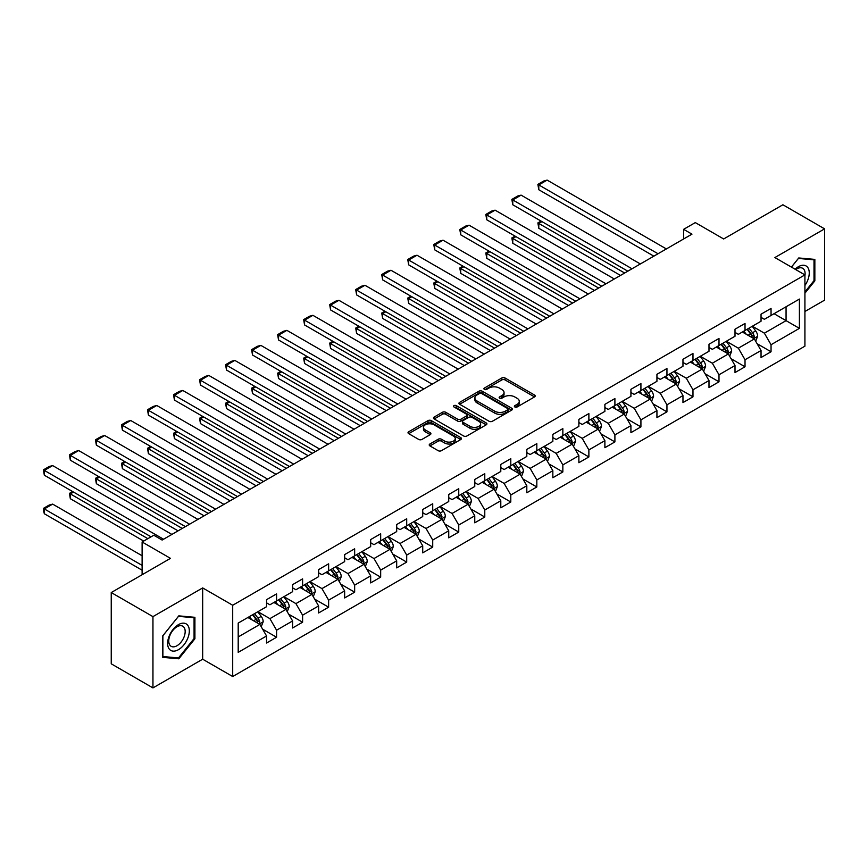 <?xml version="1.0" encoding="UTF-8"?>
<svg xmlns="http://www.w3.org/2000/svg" width="868" height="868" viewBox="0 0 868 868"><rect width="100%" height="100%" fill="white"/><g stroke="black" fill="none" stroke-linecap="round" stroke-linejoin="round"><path stroke-width="1.3" d="M514.854 406.973A1.617 0.933 0 0 0 517.144 406.973L534.536 396.926A2.311 1.335 0 0 0 535.22 395.982A2.311 1.335 0 0 0 534.536 395.038L505.067 378.014A2.311 1.335 0 0 0 501.791 378.014L484.387 388.061A1.617 0.933 0 0 0 483.921 388.723A1.617 0.933 0 0 0 484.387 389.385A1.617 0.933 0 0 0 486.688 389.385L488.934 388.083A7.411 4.275 0 0 1 499.415 388.083L501.867 389.504A7.411 4.275 0 0 1 504.048 392.531A7.411 4.275 0 0 1 501.867 395.558L499.621 396.86A1.617 0.933 0 0 0 499.143 397.522A1.617 0.933 0 0 0 499.621 398.184A1.617 0.933 0 0 0 501.91 398.184L504.167 396.882A7.411 4.275 0 0 1 514.648 396.882L517.1 398.293A7.411 4.275 0 0 1 519.27 401.32A7.411 4.275 0 0 1 517.1 404.347L514.854 405.649A1.617 0.933 0 0 0 514.377 406.311A1.617 0.933 0 0 0 514.854 406.973L514.854 405.649M429.899 444.004A2.311 1.335 0 0 0 429.226 444.959A2.311 1.335 0 0 0 429.899 445.902L438.177 450.676A2.311 1.335 0 0 0 441.443 450.676L460.767 439.523A2.311 1.335 0 0 0 461.45 438.568A2.311 1.335 0 0 0 460.767 437.624L431.298 420.611A2.311 1.335 0 0 0 428.022 420.611L408.698 431.765A2.311 1.335 0 0 0 408.014 432.709A2.311 1.335 0 0 0 408.698 433.653L418.691 439.425A2.311 1.335 0 0 0 421.956 439.425L430.235 434.651A2.311 1.335 0 0 0 430.908 433.707A2.311 1.335 0 0 0 430.235 432.763L425.277 429.899A6.195 3.58 0 0 1 423.465 427.371A6.195 3.58 0 0 1 427.284 424.061A6.195 3.58 0 0 1 434.043 424.843L453.443 436.04A6.195 3.58 0 0 1 455.255 438.568A6.195 3.58 0 0 1 451.436 441.877A6.195 3.58 0 0 1 444.687 441.107L441.443 439.23A2.311 1.335 0 0 0 438.177 439.23L429.899 444.004L429.899 445.902M804.918 311.493L824.6 300.133L824.6 228.859L782.893 204.772L723.673 238.971L695.311 222.599L683.626 229.336L691.97 234.154L162.132 540.059L153.788 535.241L142.113 541.979L142.113 574.725M152.952 616.627L152.952 687.901L202.667 659.203L202.667 587.918L152.952 616.627L111.245 592.551L170.475 558.352L142.113 541.979M202.667 587.918L232.7 605.256L804.918 274.896L804.918 346.169L232.7 676.53L232.7 605.256M824.6 228.859L774.885 257.557L804.918 274.896M489.096 421.273A2.311 1.335 0 0 0 492.373 421.273L511.697 410.119A2.311 1.335 0 0 0 512.38 409.175A2.311 1.335 0 0 0 511.697 408.22L482.217 391.208A2.311 1.335 0 0 0 478.952 391.208L459.628 402.361A2.311 1.335 0 0 0 458.944 403.305A2.311 1.335 0 0 0 459.628 404.249L489.096 421.273M454.626 407.32A1.617 0.933 0 0 1 456.264 407.548L456.264 405.627L486.232 422.922A2.311 1.335 0 0 1 486.915 423.866A2.311 1.335 0 0 1 486.232 424.821L466.908 435.975A2.311 1.335 0 0 1 463.631 435.975L434.163 418.951L434.163 417.063A2.311 1.335 0 0 0 433.479 418.007A2.311 1.335 0 0 0 434.163 418.951M434.163 417.063L442.43 412.289A2.311 1.335 0 0 1 445.707 412.289L457.664 419.19A2.311 1.335 0 0 0 460.93 419.19L466.42 416.022A2.311 1.335 0 0 0 467.103 415.078A2.311 1.335 0 0 0 466.42 414.134L453.975 406.951A1.617 0.933 0 0 1 453.497 406.289A1.617 0.933 0 0 1 454.496 405.421A1.617 0.933 0 0 1 456.264 405.627M152.952 687.901L111.245 663.825L111.245 592.551M262.646 629.191L276.577 637.242L276.577 630.211L292.592 620.956L292.592 627.987L302.596 622.215L302.596 615.184L318.61 605.94L318.61 612.971L328.625 607.188L328.625 600.157L344.639 590.913L344.639 597.943L354.654 592.16L354.654 585.13L370.669 575.885L370.669 582.916L380.672 577.133L380.672 570.102L396.687 560.858L396.687 567.889L406.701 562.106L406.701 555.075L422.716 545.831L422.716 552.862L432.72 547.09L432.72 540.059L448.734 530.804L448.734 537.834L458.749 532.062L458.749 525.031L474.763 515.787L474.763 522.818L484.778 517.035L484.778 510.004L500.793 500.76L500.793 507.791L510.796 502.008L510.796 494.977L526.811 485.733L526.811 492.764L536.825 486.981L536.825 479.95L552.84 470.706L552.84 477.736L562.844 471.953L562.844 464.922L578.869 455.678L578.869 462.709L588.873 456.937L588.873 449.906L604.887 440.651L604.887 447.682L614.902 441.91L614.902 434.879L630.917 425.635L630.917 432.665L640.92 426.882L640.92 419.852L656.935 410.607L656.935 417.638L666.95 411.855L666.95 404.824L682.964 395.58L682.964 402.611L692.979 396.828L692.979 389.797L708.993 380.553L708.993 387.584L718.997 381.811L718.997 374.77L735.012 365.526L735.012 372.556L745.026 366.784L745.026 359.753L761.041 350.498L761.041 357.529L771.044 351.757L771.044 344.726L799.406 328.354L799.406 299.069L786.061 306.773L786.061 320.65L799.406 328.354M276.577 637.242L266.563 643.014L266.563 635.984L238.201 652.356L238.201 623.083L266.563 606.71L266.563 599.669L276.577 593.896L276.577 600.927L292.592 591.683L292.592 584.652L302.596 578.869L302.596 585.9L318.61 576.656L318.61 569.625L328.625 563.842L328.625 570.873L344.639 561.629L344.639 554.598L354.654 548.815L354.654 555.845L370.669 546.601L370.669 539.571L380.672 533.798L380.672 540.829L396.687 531.574L396.687 524.543L406.701 518.771L406.701 525.802L422.716 516.558L422.716 509.516L432.72 503.744L432.72 510.775L448.734 501.53L448.734 494.5L458.749 488.717L458.749 495.747L474.763 486.503L474.763 479.472L484.778 473.689L484.778 480.72L500.793 471.476L500.793 464.445L510.796 458.662L510.796 465.693L526.811 456.449L526.811 449.418L536.825 443.646L536.825 450.676L552.84 441.421L552.84 434.391L562.844 428.618L562.844 435.649L578.869 426.405L578.869 419.374L588.873 413.591L588.873 420.622L604.887 411.378L604.887 404.347L614.902 398.564L614.902 405.595L630.917 396.351L630.917 389.32L640.92 383.537L640.92 390.567L656.935 381.323L656.935 374.292L666.95 368.509L666.95 375.54L682.964 366.296L682.964 359.265L692.979 353.493L692.979 360.524L708.993 351.269L708.993 344.238L718.997 338.466L718.997 345.497L735.012 336.252L735.012 329.222L745.026 323.439L745.026 330.469L761.041 321.225L761.041 314.194L771.044 308.411L771.044 315.442L799.406 299.069M273.908 602.468L285.919 609.401L269.905 618.645L257.894 611.712M266.563 602.848L269.905 604.779L276.577 600.927M269.905 618.645L276.577 630.211M285.919 609.401L292.592 620.956M299.927 587.441L311.938 594.374L295.923 603.618L283.912 596.685M292.592 587.831L295.923 589.752L302.596 585.9M295.923 603.618L302.596 615.184M311.938 594.374L318.61 605.94M325.956 572.413L337.967 579.347L321.952 588.602L309.941 581.658M318.61 572.804L321.952 574.725L328.625 570.873M321.952 588.602L328.625 600.157M337.967 579.347L344.639 590.913M351.974 557.386L363.996 564.33L347.97 573.574L335.959 566.641M344.639 557.777L347.97 559.697L354.654 555.845M347.97 573.574L354.654 585.13M363.996 564.33L370.669 575.885M378.003 542.37L390.014 549.303L373.999 558.547L361.989 551.614M370.669 542.75L373.999 544.681L380.672 540.829M373.999 558.547L380.672 570.102M390.014 549.303L396.687 560.858M404.032 527.343L416.043 534.276L400.029 543.52L388.018 536.587M396.687 527.722L400.029 529.654L406.701 525.802M400.029 543.52L406.701 555.075M416.043 534.276L422.716 545.831M430.051 512.315L442.062 519.248L426.047 528.493L414.036 521.559M422.716 512.695L426.047 514.626L432.72 510.775M426.047 528.493L432.72 540.059M442.062 519.248L448.734 530.804M456.08 497.288L468.091 504.221L452.076 513.465L440.065 506.532M448.734 497.679L452.076 499.599L458.749 495.747M452.076 513.465L458.749 525.031M468.091 504.221L474.763 515.787M482.109 482.261L494.12 489.194L478.105 498.449L466.083 491.516M474.763 482.651L478.105 484.572L484.778 480.72M478.105 498.449L484.778 510.004M494.12 489.194L500.793 500.76M508.127 467.234L520.138 474.178L504.124 483.422L492.113 476.489M500.793 467.624L504.124 469.555L510.796 465.693M504.124 483.422L510.796 494.977M520.138 474.178L526.811 485.733M534.156 452.217L546.167 459.15L530.153 468.394L518.142 461.461M526.811 452.597L530.153 454.528L536.825 450.676M530.153 468.394L536.825 479.95M546.167 459.15L552.84 470.706M560.175 437.19L572.186 444.123L556.171 453.367L544.16 446.434M552.84 437.57L556.171 439.501L562.844 435.649M556.171 453.367L562.844 464.922M572.186 444.123L578.869 455.678M586.204 422.163L598.215 429.096L582.2 438.34L570.189 431.407M578.869 422.542L582.2 424.474L588.873 420.622M582.2 438.34L588.873 449.906M598.215 429.096L604.887 440.651M612.233 407.135L624.244 414.069L608.229 423.324L596.218 416.38M604.887 407.526L608.229 409.446L614.902 405.595M608.229 423.324L614.902 434.879M624.244 414.069L630.917 425.635M638.251 392.108L650.262 399.041L634.248 408.296L622.237 401.363M630.917 392.499L634.248 394.419L640.92 390.567M634.248 408.296L640.92 419.852M650.262 399.041L656.935 410.607M664.28 377.092L676.291 384.025L660.277 393.269L648.266 386.336M656.935 377.471L660.277 379.403L666.95 375.54M660.277 393.269L666.95 404.824M676.291 384.025L682.964 395.58M690.31 362.064L702.32 368.998L686.306 378.242L674.284 371.309M682.964 362.444L686.306 364.376L692.979 360.524M686.306 378.242L692.979 389.797M702.32 368.998L708.993 380.553M716.328 347.037L728.339 353.97L712.324 363.215L700.313 356.281M708.993 347.417L712.324 349.348L718.997 345.497M712.324 363.215L718.997 374.77M728.339 353.97L735.012 365.526M742.357 332.01L754.368 338.943L738.353 348.187L726.342 341.254M735.012 332.401L738.353 334.321L745.026 330.469M738.353 348.187L745.026 359.753M754.368 338.943L761.041 350.498M774.05 313.706L786.061 320.65L764.372 333.171L752.361 326.227M761.041 317.373L764.372 319.294L771.044 315.442M764.372 333.171L771.044 344.726M202.667 659.203L232.7 676.53M683.626 229.336L683.626 238.971M238.201 636.949L259.89 624.428L247.879 617.495M259.89 624.428L266.563 635.984M757.124 343.717L771.044 351.757M731.095 358.734L745.026 366.784M705.066 373.761L718.997 381.811M679.047 388.788L692.979 396.828M653.018 403.815L666.95 411.855M626.989 418.843L640.92 426.882M600.971 433.87L614.902 441.91M574.941 448.886L588.873 456.937M548.923 463.913L562.844 471.953M522.894 478.941L536.825 486.981M496.865 493.968L510.796 502.008M470.847 508.995L484.778 517.035M444.817 524.022L458.749 532.062M418.799 539.039L432.72 547.09M392.77 554.066L406.701 562.106M366.741 569.093L380.672 577.133M340.723 584.121L354.654 592.16M314.693 599.148L328.625 607.188M288.664 614.175L302.596 622.215M804.918 293.21L814.846 280.863L814.846 259.391L798.744 257.959L791.399 267.094M162.717 657.358L178.808 658.801L194.909 638.772L194.909 617.311L178.808 615.868L162.717 635.897L162.717 657.358M814.01 280.375L814.846 280.863M194.074 638.295L194.909 638.772M177.115 657.814L178.808 658.801M515.494 407.2L517.1 406.278A7.411 4.275 0 0 0 519.27 403.251L519.27 401.32M504.048 392.531L504.048 394.463A7.411 4.275 0 0 1 501.867 397.479L500.272 398.412M534.536 395.038L534.536 396.926L505.067 379.945A2.311 1.335 0 0 0 501.791 379.945L485.038 389.613M511.697 408.22L511.697 410.119L482.217 393.139A2.311 1.335 0 0 0 478.952 393.139L459.66 404.271M507.606 409.837A1.617 0.933 0 0 0 508.073 409.175A1.617 0.933 0 0 0 507.606 408.513L481.729 393.573A1.617 0.933 0 0 0 479.44 393.573L477.064 394.94A7.411 4.275 0 0 0 474.894 397.967A7.411 4.275 0 0 0 477.064 400.994L494.749 411.204A7.411 4.275 0 0 0 505.23 411.204L507.606 409.837L507.606 411.757A1.617 0.933 0 0 0 508.073 411.096L508.073 409.175M474.894 397.967L474.894 399.898A7.411 4.275 0 0 0 477.064 402.915L477.064 400.994M507.606 411.757L505.23 413.125A7.411 4.275 0 0 1 494.749 413.125L477.064 402.915M434.195 418.973L442.43 414.22L442.43 412.289M467.103 415.078L467.103 417.009A2.311 1.335 0 0 1 466.42 417.953L460.93 421.121A2.311 1.335 0 0 1 457.664 421.121L445.707 414.22A2.311 1.335 0 0 0 442.43 414.22M456.264 407.548L486.199 424.832M470.065 426.351A6.195 3.58 0 0 0 476.814 427.132A6.195 3.58 0 0 0 480.633 423.823A6.195 3.58 0 0 0 478.821 421.295L471.986 417.345A2.311 1.335 0 0 0 468.709 417.345L463.23 420.513A2.311 1.335 0 0 0 462.546 421.457A2.311 1.335 0 0 0 463.23 422.401L470.065 426.351L470.065 428.282A6.195 3.58 0 0 0 476.814 429.052A6.195 3.58 0 0 0 480.633 425.754L480.633 423.823M462.546 421.457L462.546 423.389A2.311 1.335 0 0 0 463.23 424.333L463.23 422.401M470.065 428.282L463.23 424.333M455.255 438.568L455.255 440.499A6.195 3.58 0 0 1 451.436 443.808A6.195 3.58 0 0 1 444.687 443.027L441.443 441.161A2.311 1.335 0 0 0 438.177 441.161L429.931 445.913M423.465 427.371L423.465 429.291A6.195 3.58 0 0 0 425.277 431.83L425.277 429.899M430.202 434.662L425.277 431.83M460.767 437.624L460.767 439.523L431.298 422.532A2.311 1.335 0 0 0 428.022 422.532L408.73 433.674L408.698 431.765M755.681 341.233L757.666 336.231A6.25 3.613 -120 0 0 755.67 330.903L752.23 326.314M746.23 334.245L743.887 331.12M624.656 273.019L538.789 223.445L538.789 228.262L620.49 275.427M753.402 338.39L754.292 336.491A6.25 3.613 -120 0 0 752.502 332.737L749.062 328.137M747.489 329.048L751.319 334.137A3.19 1.834 60 0 1 751.894 335.113L754.292 336.491M747.055 329.298L750.505 333.887A6.25 3.613 60 0 1 752.296 337.652M541.957 221.611L538.789 223.445L537.878 222.913L541.046 221.08M538.789 228.262L537.878 222.913M658.02 253.749L538.789 184.917L538.789 189.734L653.854 256.158M666.364 248.932L547.133 180.099L538.789 184.917L537.878 184.385L543.715 181.011L547.133 180.099M538.789 189.734L537.878 184.385M804.918 285.485A15.331 8.854 120 0 0 807.804 280.071A15.331 8.854 120 0 0 806.849 266.498A15.331 8.854 120 0 0 795.088 269.221M812.969 259.228L814.01 259.825L814.01 280.624L804.918 291.93M791.432 267.105L798.408 258.436L814.01 259.825M804.918 275.709A11.609 6.705 120 0 0 802.694 268.299A11.609 6.705 120 0 0 795.761 269.612M178.482 649.665A15.331 8.854 120 0 0 189.322 630.884A15.331 8.854 120 0 0 178.482 624.624A15.331 8.854 120 0 0 167.632 643.405A15.331 8.854 120 0 0 178.482 649.665M176.963 645.749A11.609 6.705 120 0 0 184.548 635.517A11.609 6.705 120 0 0 182.768 626.208A11.609 6.705 120 0 0 176.963 626.783A11.609 6.705 120 0 0 169.379 637.014A11.609 6.705 120 0 0 171.159 646.324A11.609 6.705 120 0 0 176.963 645.749M162.88 635.745L178.482 616.345L194.074 617.734L194.074 638.533L178.482 657.944L162.88 656.544L162.88 635.745M193.043 617.137L194.074 617.734M729.663 356.249L731.648 351.258A6.25 3.613 -120 0 0 729.652 345.931L726.201 341.33M720.201 349.272L717.869 346.148M598.627 288.046L512.771 238.472L512.771 243.279L594.461 290.454M727.373 353.417L728.263 351.518A6.25 3.613 -120 0 0 726.483 347.764L723.033 343.164M721.471 344.064L725.29 349.164A3.19 1.834 60 0 1 725.865 350.129L728.263 351.518M721.037 344.325L724.476 348.914A6.25 3.613 60 0 1 726.266 352.679M515.939 236.638L512.771 238.472L511.849 237.941L515.017 236.107M512.771 243.279L511.849 237.941M703.633 371.276L705.619 366.274A6.25 3.613 -120 0 0 703.622 360.958L700.183 356.357M694.183 364.3L691.839 361.175M572.609 303.062L486.742 253.489L486.742 258.306L568.431 305.471M701.344 368.433L702.245 366.546A6.25 3.613 -120 0 0 700.454 362.781L697.015 358.191M695.442 359.092L699.261 364.191A3.19 1.834 60 0 1 699.847 365.157L702.245 366.546M695.008 359.341L698.447 363.942A6.25 3.613 60 0 1 700.237 367.706M489.91 251.666L486.742 253.489L485.82 252.968L488.999 251.134M486.742 258.306L485.82 252.968M632.002 268.776L512.771 199.944L512.771 204.761L627.824 271.185M640.334 263.959L521.104 195.126L512.771 199.944L511.849 199.412L517.686 196.038L521.104 195.126M512.771 204.761L511.849 199.412M605.972 283.803L486.742 214.971L486.742 219.778L601.806 286.212M614.316 278.986L495.085 210.154L486.742 214.971L485.82 214.439L491.668 211.065L495.085 210.154M486.742 219.778L485.82 214.439M677.604 386.303L679.59 381.302A6.25 3.613 -120 0 0 677.593 375.985L674.154 371.385M668.154 379.327L665.81 376.202M546.58 318.089L460.713 268.516L460.713 273.333L542.413 320.498M675.326 383.461L676.215 381.573A6.25 3.613 -120 0 0 674.425 377.808L670.986 373.218M669.423 374.119L673.242 379.218A3.19 1.834 60 0 1 673.818 380.184L676.215 381.573M668.978 374.368L672.429 378.969A6.25 3.613 60 0 1 674.219 382.723M463.892 266.693L460.713 268.516L459.801 267.984L462.969 266.161M460.713 273.333L459.801 267.984M651.586 401.331L653.571 396.329A6.25 3.613 -120 0 0 651.575 391.001L648.125 386.412M642.125 394.343L639.792 391.229M520.561 333.117L434.694 283.543L434.694 288.36L516.384 335.525M649.297 398.488L650.197 396.6A6.25 3.613 -120 0 0 648.407 392.835L644.957 388.235M643.394 389.146L647.213 394.246A3.19 1.834 60 0 1 647.788 395.211L650.197 396.6M642.96 389.396L646.4 393.996A6.25 3.613 60 0 1 648.19 397.75M437.863 281.709L434.694 283.543L433.772 283.011L436.94 281.189M434.694 288.36L433.772 283.011M625.557 416.358L627.542 411.356A6.25 3.613 -120 0 0 625.546 406.029L622.106 401.439M616.106 409.37L613.763 406.257M494.532 348.144L408.665 298.57L408.665 303.388L490.366 350.553M623.278 413.515L624.168 411.627A6.25 3.613 -120 0 0 622.378 407.862L618.938 403.262M617.365 404.173L621.184 409.273A3.19 1.834 60 0 1 621.77 410.238L624.168 411.627M616.931 404.423L620.381 409.012A6.25 3.613 60 0 1 622.172 412.777M411.833 296.737L408.665 298.57L407.754 298.039L410.922 296.205M408.665 303.388L407.754 298.039M579.943 298.831L460.713 229.987L460.713 234.805L575.777 301.239M588.287 294.013L469.056 225.181L460.713 229.987L459.801 229.467L465.639 226.092L469.056 225.181M460.713 234.805L459.801 229.467M553.925 313.858L434.694 245.015L434.694 249.832L549.748 316.267M562.269 309.041L443.038 240.197L434.694 245.015L433.772 244.483L439.609 241.12L443.038 240.197M434.694 249.832L433.772 244.483M527.896 328.874L408.665 260.042L408.665 264.859L523.729 331.283M536.24 324.068L417.009 255.225L408.665 260.042L407.754 259.51L413.591 256.147L417.009 255.225M408.665 264.859L407.754 259.51M599.538 431.385L601.513 426.383A6.25 3.613 -120 0 0 599.528 421.056L596.077 416.456M590.077 424.398L587.734 421.273M468.503 363.171L382.647 313.598L382.647 318.415L464.337 365.58M597.249 428.542L598.139 426.644A6.25 3.613 -120 0 0 596.349 422.89L592.909 418.289M591.347 419.19L595.166 424.289A3.19 1.834 60 0 1 595.741 425.266L598.139 426.644M590.913 419.45L594.352 424.04A6.25 3.613 60 0 1 596.142 427.805M385.815 311.764L382.647 313.598L381.725 313.066L384.893 311.232M382.647 318.415L381.725 313.066M501.878 343.902L382.647 275.069L382.647 279.887L497.7 346.31M510.21 339.084L390.98 270.252L382.647 275.069L381.725 274.538L387.562 271.163L390.98 270.252M382.647 279.887L381.725 274.538M573.509 446.402L575.495 441.411A6.25 3.613 -120 0 0 573.498 436.083L570.059 431.483M564.048 439.425L561.715 436.3M442.485 378.198L356.618 328.625L356.618 333.431L438.307 380.607M571.22 443.559L572.12 441.671A6.25 3.613 -120 0 0 570.33 437.917L566.88 433.316M565.318 434.217L569.137 439.316A3.19 1.834 60 0 1 569.723 440.282L572.12 441.671M564.884 434.467L568.323 439.067A6.25 3.613 60 0 1 570.113 442.832M359.786 326.791L356.618 328.625L355.696 328.093L358.875 326.26M356.618 333.431L355.696 328.093M475.848 358.929L356.618 290.096L356.618 294.914L471.682 361.338M484.192 354.111L364.961 285.279L356.618 290.096L355.696 289.565L361.544 286.19L364.961 285.279M356.618 294.914L355.696 289.565M547.48 461.429L549.466 456.427A6.25 3.613 -120 0 0 547.469 451.11L544.03 446.51M538.03 454.452L535.686 451.327M416.456 393.215L330.589 343.641L330.589 348.459L412.289 395.624M545.202 458.586L546.091 456.698A6.25 3.613 -120 0 0 544.301 452.933L540.862 448.344M539.299 449.244L543.118 454.344A3.19 1.834 60 0 1 543.693 455.309L546.091 456.698M538.854 449.494L542.305 454.094A6.25 3.613 60 0 1 544.095 457.859M333.768 341.818L330.589 343.641L329.677 343.12L332.845 341.287M330.589 348.459L329.677 343.12M449.819 373.956L330.589 305.124L330.589 309.93L445.653 376.365M458.163 369.139L338.932 300.306L330.589 305.124L329.677 304.592L335.515 301.218L338.932 300.306M330.589 309.93L329.677 304.592M521.462 476.456L523.447 471.454A6.25 3.613 -120 0 0 521.451 466.138L518.001 461.537M512.001 469.479L509.668 466.355M390.437 408.242L304.57 358.668L304.57 363.486L386.26 410.651M519.173 473.613L520.073 471.725A6.25 3.613 -120 0 0 518.283 467.961L514.832 463.371M513.27 464.271L517.089 469.371A3.19 1.834 60 0 1 517.664 470.337L520.073 471.725M512.836 464.521L516.276 469.121A6.25 3.613 60 0 1 518.066 472.876M307.739 356.846L304.57 358.668L303.648 358.137L306.816 356.314M304.57 363.486L303.648 358.137M423.801 388.983L304.57 320.14L304.57 324.957L419.624 391.392M432.145 384.166L312.914 315.323L304.57 320.14L303.648 319.619L309.485 316.245L312.914 315.323M304.57 324.957L303.648 319.619M495.433 491.483L497.418 486.481A6.25 3.613 -120 0 0 495.422 481.154L491.982 476.565M485.982 484.496L483.639 481.382M364.408 423.269L278.541 373.696L278.541 378.513L360.242 425.678M493.143 488.641L494.044 486.753A6.25 3.613 -120 0 0 492.254 482.988L488.814 478.387M487.241 479.299L491.06 484.398A3.19 1.834 60 0 1 491.646 485.364L494.044 486.753M486.807 479.548L490.246 484.149A6.25 3.613 60 0 1 492.037 487.903M281.709 371.862L278.541 373.696L277.63 373.164L280.798 371.341M278.541 378.513L277.63 373.164M397.772 404.011L278.541 335.167L278.541 339.985L393.605 406.419M406.115 399.193L286.885 330.35L278.541 335.167L277.63 334.636L283.467 331.272L286.885 330.35M278.541 339.985L277.63 334.636M469.414 506.511L471.389 501.509A6.25 3.613 -120 0 0 469.404 496.181L465.953 491.592M459.953 499.523L457.61 496.398M338.379 438.297L252.512 388.723L252.512 393.54L334.213 440.705M467.125 503.668L468.015 501.78A6.25 3.613 -120 0 0 466.224 498.015L462.785 493.415M461.223 494.326L465.042 499.425A3.19 1.834 60 0 1 465.617 500.391L468.015 501.78M460.789 494.576L464.228 499.165A6.25 3.613 60 0 1 466.018 502.93M255.691 386.889L252.512 388.723L251.601 388.191L254.769 386.358M252.512 393.54L251.601 388.191M371.754 419.027L252.512 350.195L252.512 355.012L367.576 421.436M380.086 414.22L260.856 345.377L252.512 350.195L251.601 349.663L257.438 346.289L260.856 345.377M252.512 355.012L251.601 349.663M443.385 521.538L445.371 516.536A6.25 3.613 -120 0 0 443.374 511.209L439.935 506.608M433.924 514.55L431.591 511.426M312.361 453.324L226.494 403.75L226.494 408.568L308.183 455.733M441.096 518.695L441.996 516.796A6.25 3.613 -120 0 0 440.206 513.042L436.756 508.442M435.194 509.342L439.013 514.442A3.19 1.834 60 0 1 439.588 515.418L441.996 516.796M434.759 509.603L438.199 514.192A6.25 3.613 60 0 1 439.989 517.957M229.662 401.917L226.494 403.75L225.571 403.219L228.74 401.385M226.494 408.568L225.571 403.219M345.724 434.054L226.494 365.222L226.494 370.039L341.558 436.463M354.068 429.237L234.837 360.404L226.494 365.222L225.571 364.69L231.409 361.316L234.837 360.404M226.494 370.039L225.571 364.69M417.356 536.554L419.342 531.563A6.25 3.613 -120 0 0 417.345 526.236L413.906 521.635M407.906 529.578L405.562 526.453M286.331 468.351L200.465 418.777L200.465 423.584L282.165 470.749M415.078 533.712L415.967 531.824A6.25 3.613 -120 0 0 414.177 528.069L410.738 523.469M409.164 524.37L412.994 529.469A3.19 1.834 60 0 1 413.569 530.435L415.967 531.824M408.73 524.619L412.181 529.22A6.25 3.613 60 0 1 413.971 532.985M203.633 416.944L200.465 418.777L199.553 418.246L202.721 416.412M200.465 423.584L199.553 418.246M319.695 449.081L200.465 380.249L200.465 385.066L315.529 451.49M328.039 444.264L208.808 375.432L200.465 380.249L199.553 379.717L205.391 376.343L208.808 375.432M200.465 385.066L199.553 379.717M391.338 551.581L393.323 546.58A6.25 3.613 -120 0 0 391.327 541.263L387.877 536.663M381.877 544.605L379.544 541.48M260.302 483.368L174.446 433.794L174.446 438.611L256.136 485.776M389.048 548.739L389.938 546.851A6.25 3.613 -120 0 0 388.159 543.086L384.708 538.496M383.146 539.397L386.965 544.496A3.19 1.834 60 0 1 387.54 545.462L389.938 546.851M382.712 539.646L386.151 544.247A6.25 3.613 60 0 1 387.942 548.012M177.614 431.971L174.446 433.794L173.524 433.273L176.692 431.439M174.446 438.611L173.524 433.273M293.677 464.109L174.446 395.265L174.446 400.083L289.5 466.517M302.01 459.291L182.779 390.459L174.446 395.265L173.524 394.745L179.361 391.37L182.779 390.459M174.446 400.083L173.524 394.745M365.309 566.609L367.294 561.607A6.25 3.613 -120 0 0 365.298 556.29L361.858 551.69M355.847 559.632L353.515 556.507M234.284 498.395L148.417 448.821L148.417 453.639L230.107 500.803M363.019 563.766L363.92 561.878A6.25 3.613 -120 0 0 362.13 558.113L358.69 553.524M357.117 554.424L360.936 559.524A3.19 1.834 60 0 1 361.522 560.489L363.92 561.878M356.683 554.674L360.122 559.274A6.25 3.613 60 0 1 361.913 563.028M151.585 446.998L148.417 448.821L147.495 448.289L150.674 446.467M148.417 453.639L147.495 448.289M267.648 479.136L148.417 410.293L148.417 415.11L263.481 481.545M275.991 474.319L156.761 405.475L148.417 410.293L147.495 409.761L153.343 406.398L156.761 405.475M148.417 415.11L147.495 409.761M339.279 581.636L341.265 576.634A6.25 3.613 -120 0 0 339.269 571.307L335.829 566.717M329.829 574.649L327.486 571.535M208.255 513.422L122.388 463.848L122.388 468.666L204.088 515.831M337.001 578.793L337.891 576.905A6.25 3.613 -120 0 0 336.1 573.14L332.661 568.54M331.099 569.451L334.918 574.551A3.19 1.834 60 0 1 335.493 575.517L337.891 576.905M330.654 569.701L334.104 574.301A6.25 3.613 60 0 1 335.894 578.055M125.567 462.015L122.388 463.848L121.477 463.317L124.645 461.494M122.388 468.666L121.477 463.317M241.619 494.163L122.388 425.32L122.388 430.137L237.452 496.572M249.962 489.346L130.732 420.503L122.388 425.32L121.477 424.788L127.314 421.425L130.732 420.503M122.388 430.137L121.477 424.788M313.261 596.663L315.247 591.661A6.25 3.613 -120 0 0 313.25 586.334L309.8 581.744M303.8 589.676L301.467 586.551M182.237 528.449L96.37 478.876L96.37 483.693L178.059 530.858M310.972 593.82L311.872 591.922A6.25 3.613 -120 0 0 310.082 588.168L306.632 583.567M305.069 584.479L308.889 589.578A3.19 1.834 60 0 1 309.464 590.544L311.872 591.922M304.635 584.728L308.075 589.318A6.25 3.613 60 0 1 309.865 593.083M99.538 477.042L96.37 478.876L95.447 478.344L98.616 476.51M96.37 483.693L95.447 478.344M215.6 509.18L96.37 440.347L96.37 445.165L211.423 511.588M223.944 504.373L104.713 435.53L96.37 440.347L95.447 439.816L101.285 436.441L104.713 435.53M96.37 445.165L95.447 439.816M287.232 611.68L289.218 606.689A6.25 3.613 -120 0 0 287.221 601.361L283.782 596.761M277.782 604.703L275.438 601.578M147.864 538.659L70.341 493.903L70.341 498.72L143.697 541.068M284.954 608.848L285.843 606.949A6.25 3.613 -120 0 0 284.053 603.195L280.614 598.595M279.04 599.495L282.859 604.595A3.19 1.834 60 0 1 283.445 605.571L285.843 606.949M278.606 599.755L282.057 604.345A6.25 3.613 60 0 1 283.847 608.11M73.509 492.069L70.341 493.903L69.429 493.371L72.597 491.538M70.341 498.72L69.429 493.371M189.571 524.207L70.341 455.374L70.341 460.192L185.405 526.616M197.915 519.389L78.684 450.557L70.341 455.374L69.429 454.843L75.266 451.469L78.684 450.557M70.341 460.192L69.429 454.843M261.214 626.707L263.188 621.716A6.25 3.613 -120 0 0 261.203 616.389L257.753 611.788M142.113 565.383L44.322 508.93L52.655 504.113L142.113 555.759M251.753 619.73L249.409 616.605M44.322 513.737L43.4 510.319L43.4 508.398L44.322 508.93L44.322 513.737L142.113 570.2M258.924 623.864L259.814 621.976A6.25 3.613 -120 0 0 258.024 618.222L254.584 613.622M253.022 614.522L256.841 619.622A3.19 1.834 60 0 1 257.416 620.587L259.814 621.976M252.588 614.772L256.027 619.372A6.25 3.613 60 0 1 257.818 623.137M43.4 508.398L49.237 505.024L52.655 504.113M163.553 539.234L44.322 470.402L44.322 475.208L151.032 536.825M171.886 534.417L52.655 465.584L44.322 470.402L43.4 469.87L49.237 466.496L52.655 465.584M44.322 475.208L43.4 469.87M517.1 406.278L517.1 404.347M499.621 398.184L499.621 396.86M501.867 397.479L501.867 395.558M484.387 389.385L484.387 388.061M501.791 379.945L501.791 378.014M505.067 379.945L505.067 378.014M459.628 404.249L459.628 402.361M478.952 393.139L478.952 391.208M482.217 393.139L482.217 391.208M494.749 413.125L494.749 411.204M505.23 413.125L505.23 411.204M445.707 414.22L445.707 412.289M457.664 421.121L457.664 419.19M460.93 421.121L460.93 419.19M466.42 417.953L466.42 416.022M486.232 424.821L486.232 422.922M438.177 441.161L438.177 439.23M441.443 441.161L441.443 439.23M444.687 443.027L444.687 441.107M430.235 434.651L430.235 432.763M428.022 422.532L428.022 420.611M431.298 422.532L431.298 420.611M753.75 338.585L757.623 336.35M752.502 332.737L755.67 330.903M748.053 335.298L750.505 333.887M727.72 353.612L731.605 351.377M726.483 347.764L729.652 345.931M722.035 350.325L724.476 348.914M701.702 368.64L705.575 366.404M700.454 362.781L703.622 360.958M696.006 365.352L698.447 363.942M675.673 383.667L679.557 381.421M674.425 377.808L677.593 375.985M669.977 380.379L672.429 378.969M649.644 398.694L653.528 396.448M648.407 392.835L651.575 391.001M643.958 395.407L646.4 393.996M623.625 413.711L627.499 411.475M622.378 407.862L625.546 406.029M617.929 410.434L620.381 409.012M597.596 428.738L601.481 426.503M596.349 422.89L599.528 421.056M591.911 425.45L594.352 424.04M571.578 443.765L575.451 441.53M570.33 437.917L573.498 436.083M565.882 440.477L568.323 439.067M545.549 458.792L549.422 456.557M544.301 452.933L547.469 451.11M539.853 455.505L542.305 454.094M519.52 473.819L523.404 471.574M518.283 467.961L521.451 466.138M513.834 470.532L516.276 469.121M493.501 488.847L497.375 486.601M492.254 482.988L495.422 481.154M487.805 485.559L490.246 484.149M467.472 503.863L471.357 501.628M466.224 498.015L469.404 496.181M461.787 500.586L464.228 499.165M441.454 518.89L445.327 516.655M440.206 513.042L443.374 511.209M435.758 515.603L438.199 514.192M415.425 533.918L419.298 531.683M414.177 528.069L417.345 526.236M409.729 530.63L412.181 529.22M389.396 548.945L393.28 546.71M388.159 543.086L391.327 541.263M383.71 545.657L386.151 544.247M363.377 563.972L367.251 561.726M362.13 558.113L365.298 556.29M357.681 560.685L360.122 559.274M337.348 578.999L341.233 576.753M336.1 573.14L339.269 571.307M331.652 575.712L334.104 574.301M311.319 594.016L315.203 591.781M310.082 588.168L313.25 586.334M305.634 590.739L308.075 589.318M285.301 609.043L289.174 606.808M284.053 603.195L287.221 601.361M279.604 605.755L282.057 604.345M259.272 624.07L263.156 621.835M258.024 618.222L261.203 616.389M253.586 620.783L256.027 619.372"/></g></svg>
